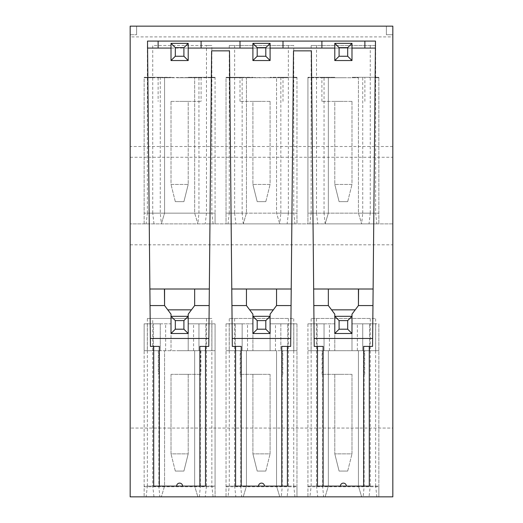 <?xml version="1.0" encoding="UTF-8"?>
<svg xmlns="http://www.w3.org/2000/svg" width="523" height="523" viewBox="0 0 523 523"><rect width="100%" height="100%" fill="white"/><g stroke="black" fill="none" stroke-linecap="round" stroke-linejoin="round"><path stroke-width="0.39" stroke-dasharray="2.62 1.96" d="M392.825 146.512L130.175 146.512L130.175 496.85L392.825 496.85L392.825 428.069L130.175 428.069L392.825 428.069L392.825 223.89L130.175 223.89L392.825 223.89L392.825 26.15L130.175 26.15L136.627 26.15L130.175 26.15L136.627 26.15L136.627 34.747L136.627 26.15L136.627 34.747L136.627 26.15L130.175 26.15L130.175 36.898L392.825 36.898M281.263 496.85L296.966 496.85L279.772 496.85L287.127 496.85L288.369 486.102L276.543 486.102L276.543 350.698L226.034 350.698L229.205 350.698L226.034 350.698L226.034 323.829L242.156 323.829L242.156 350.698L242.156 323.829L226.034 323.829L252.903 323.829L252.903 350.698L252.903 323.829L226.034 323.829L226.034 496.85L281.263 496.85L282.23 486.736L240.77 486.736L240.77 350.698L282.23 350.698L282.23 486.736L296.966 486.736L296.966 496.85L296.966 323.829L296.966 350.698L296.966 323.829L270.097 323.829L270.097 350.698L276.543 350.698L276.543 486.102L296.966 486.102M226.034 486.102L246.457 486.102L234.631 486.102L235.873 496.85L243.228 496.85L226.034 496.85L226.034 350.698L240.77 350.698M235.873 496.85L228.021 496.85L229.257 486.102L293.743 486.102L294.979 496.85L228.021 496.85M294.979 496.85L287.127 496.85M363.152 496.85L378.855 496.85L361.661 496.85L369.016 496.85L370.258 486.102L358.432 486.102L358.432 350.698L307.923 350.698L311.093 350.698L307.923 350.698L307.923 323.829L324.044 323.829L324.044 350.698L324.044 323.829L307.923 323.829L334.792 323.829L334.792 350.698L334.792 323.829L307.923 323.829L307.923 496.85L363.152 496.85L364.119 486.736L322.665 486.736L322.665 350.698L364.119 350.698L364.119 486.736L378.855 486.736L378.855 496.85L378.855 323.829L378.855 350.698L378.855 323.829L351.986 323.829L351.986 350.698L358.432 350.698L358.432 486.102L378.855 486.102M307.923 486.102L328.346 486.102L316.52 486.102L317.762 496.85L325.123 496.85L307.923 496.85L307.923 350.698L322.665 350.698M317.762 496.85L309.91 496.85L311.152 486.102L375.632 486.102L376.867 496.85L309.91 496.85M376.867 496.85L369.016 496.85M159.848 496.85L215.077 496.85L159.848 496.85L158.881 486.736L158.881 350.698L215.077 350.698L144.145 350.698L144.145 323.829L144.145 350.698L144.145 323.829L171.014 323.829L171.014 350.698L171.014 323.829L144.145 323.829L160.267 323.829L144.145 323.829L144.145 496.85L144.145 486.736L200.335 486.736L199.374 496.85M144.145 486.736L144.145 350.698L160.267 350.698L160.267 323.829L160.267 350.698L153.376 350.698L153.37 323.829L153.376 350.698L144.145 350.698L158.881 350.698M198.956 350.698L215.077 350.698L211.907 350.698L211.907 323.829L215.077 323.829L188.208 323.829L188.208 350.698L188.208 323.829L215.077 323.829L198.956 323.829L198.956 350.698L211.907 350.698L211.907 323.829L198.956 323.829L198.956 350.698M179.611 350.698L200.93 350.698L179.611 350.698M200.335 350.698L200.335 486.736L215.077 486.736L215.077 496.85L215.077 323.829L215.077 486.736M215.077 486.102L194.654 486.102L197.877 496.85L194.654 486.102L206.48 486.102L205.238 496.85M213.09 496.85L211.848 486.102L211.848 318.455L147.368 318.455L211.848 318.455M206.48 486.102L206.48 318.455M211.848 486.102L147.368 486.102L146.133 496.85M147.368 486.102L147.368 318.455M194.654 486.102L194.654 350.698L194.654 486.102M153.984 496.85L152.742 486.102L152.742 318.455M152.742 486.102L164.568 486.102L164.568 350.698L164.568 486.102L161.339 496.85L164.568 486.102L144.145 486.102M179.611 374.337L200.93 374.337L179.611 374.337M171.014 374.337L188.208 374.337L188.208 453.866L171.014 453.866L171.014 374.337L188.208 374.337L188.208 453.866L171.014 453.866L171.014 374.337M175.31 471.06L171.014 453.866L175.31 471.06L183.913 471.06L188.208 453.866L183.913 471.06L175.31 471.06M296.966 486.736L296.966 323.829L280.844 323.829L280.844 350.698L287.728 350.698M282.23 350.698L296.966 350.698L280.844 350.698L280.844 323.829L296.966 323.829L270.097 323.829L270.097 350.698L275.471 350.698L275.471 323.829M287.735 350.698L287.742 323.829L287.742 350.698L293.795 350.698L275.471 350.698M296.966 350.698L293.795 350.698L293.795 323.829L293.795 350.698L296.966 350.698M261.5 350.698L240.181 350.698L261.5 350.698M226.034 486.736L240.77 486.736L241.737 496.85M246.457 486.102L246.457 350.698L246.457 486.102L243.228 496.85L246.457 486.102M288.369 486.102L288.369 318.455L293.743 318.455L229.257 318.455L288.369 318.455M234.631 486.102L234.631 318.455M279.772 496.85L276.543 486.102L279.772 496.85M293.743 486.102L293.743 318.455M229.257 486.102L229.257 318.455M261.5 374.337L240.181 374.337L261.5 374.337M270.097 374.337L252.903 374.337L252.903 453.866L270.097 453.866L270.097 374.337L252.903 374.337L252.903 453.866L270.097 453.866L270.097 374.337M265.802 471.06L270.097 453.866L265.802 471.06L257.198 471.06L252.903 453.866L257.198 471.06L265.802 471.06M378.855 486.736L378.855 323.829L362.733 323.829L362.733 350.698L378.855 350.698L362.733 350.698L362.733 323.829L375.684 323.829L351.986 323.829L351.986 350.698L357.359 350.698L357.359 323.829M357.359 350.698L364.119 350.698M343.389 350.698L322.07 350.698L343.389 350.698M307.923 486.736L322.665 486.736L323.626 496.85M328.346 486.102L328.346 350.698L328.346 486.102L325.123 496.85L328.346 486.102M370.258 486.102L370.258 318.455L375.632 318.455L311.152 318.455L370.258 318.455M316.52 486.102L316.52 318.455M358.432 486.102L361.661 496.85L358.432 486.102M375.632 486.102L375.632 318.455M311.152 486.102L311.152 318.455M343.389 374.337L322.07 374.337L343.389 374.337M351.986 374.337L334.792 374.337L334.792 453.866L351.986 453.866L351.986 374.337L334.792 374.337L334.792 453.866L351.986 453.866L351.986 374.337M347.69 471.06L351.986 453.866L347.69 471.06L339.087 471.06L334.792 453.866L339.087 471.06L347.69 471.06M279.74 223.89L296.966 223.89L279.772 223.89L287.127 223.89L288.369 213.142L276.543 213.142L296.966 213.142L296.966 223.89L296.966 213.142L280.844 213.142L279.74 223.89L243.26 223.89L242.156 213.142L226.034 213.142L226.034 223.89L243.26 223.89M234.631 213.142L235.873 223.89L226.034 223.89L226.034 213.142L246.457 213.142L234.631 213.142L234.631 45.494L293.743 45.494L293.743 213.142L294.979 223.89L228.021 223.89L229.257 213.142L293.743 213.142M235.873 223.89L228.021 223.89M294.979 223.89L287.127 223.89M361.628 223.89L378.855 223.89L361.661 223.89L369.016 223.89L370.258 213.142L358.432 213.142L378.855 213.142L378.855 223.89L378.855 213.142L362.733 213.142L361.628 223.89L325.149 223.89L324.044 213.142L307.923 213.142L307.923 223.89L325.149 223.89M316.52 213.142L317.762 223.89L307.923 223.89L307.923 213.142L328.346 213.142L316.52 213.142L316.52 45.494L375.632 45.494L375.632 213.142L376.867 223.89L309.91 223.89L311.152 213.142L375.632 213.142M317.762 223.89L309.91 223.89M376.867 223.89L369.016 223.89M161.372 223.89L215.077 223.89L161.372 223.89L160.267 213.142L160.267 77.731L211.907 77.731L144.145 77.306L171.014 77.306L171.014 77.731L153.37 77.731L153.37 77.306L144.145 77.731L144.145 77.306L153.376 77.731L144.145 77.731L144.145 77.306L144.145 213.142L215.077 213.142L215.077 77.306L198.956 77.306L198.956 77.731L198.956 77.306L215.077 77.306L188.208 77.306L205.846 77.306L205.853 77.731M144.145 223.89L144.145 213.142L144.145 223.89M153.984 223.89L152.742 213.142L164.568 213.142L144.145 213.142L144.145 77.306L160.267 77.306L153.37 77.306L153.376 77.731L160.267 77.731L160.267 77.306L160.267 77.731M164.568 213.142L164.568 77.731L164.568 213.142L161.339 223.89L164.568 213.142M152.742 213.142L152.742 45.494L206.48 45.494L206.48 213.142L194.654 213.142L194.654 77.731L194.654 213.142L197.877 223.89L194.654 213.142L215.077 213.142L215.077 223.89L215.077 77.306L215.077 77.731L211.907 77.731L211.907 77.306L215.077 77.306L215.077 77.731L211.907 77.731L211.907 77.306L205.846 77.306L205.846 77.731M179.611 77.731L201.107 77.731L179.611 77.731M188.208 77.731L188.208 77.306L188.208 77.731M198.956 77.731L198.956 213.142L197.851 223.89M206.48 213.142L205.238 223.89M213.09 223.89L211.848 213.142L211.848 45.494L152.742 45.494M206.48 45.494L211.848 45.494M211.848 213.142L147.368 213.142L146.133 223.89M147.368 213.142L147.368 45.494M179.611 101.377L201.107 101.377L179.611 101.377M171.014 101.377L188.208 101.377L188.208 184.449L171.014 184.449L171.014 101.377L188.208 101.377L188.208 184.449L171.014 184.449L171.014 101.377M175.31 201.643L171.014 184.449L175.31 201.643L183.913 201.643L188.208 184.449L183.913 201.643L175.31 201.643M242.156 77.731L242.156 77.306L235.258 77.306L235.265 77.731L235.258 77.306L229.205 77.306L252.903 77.306L226.034 77.306L226.034 77.731L229.205 77.731L226.034 77.731L226.034 77.306L226.034 213.142L226.034 77.306L280.844 77.731L280.844 213.142L242.156 213.142L242.156 77.731L229.205 77.731L252.903 77.731L246.457 77.731L246.457 213.142L243.228 223.89L246.457 213.142L246.457 77.731L276.543 77.731L276.543 213.142L279.772 223.89L276.543 213.142L276.543 77.731L270.097 77.731L270.097 77.306L287.742 77.306L287.735 77.731L270.097 77.731L270.097 77.306L296.966 77.306L296.966 213.142L296.966 77.306L296.966 77.731L296.966 77.306L280.844 77.306L280.844 77.731L287.728 77.731M287.742 77.731L287.742 77.306L296.966 77.306L280.844 77.306L280.844 77.731M288.369 213.142L288.369 45.494M229.257 213.142L229.257 45.494L293.743 45.494M229.257 45.494L234.631 45.494M296.966 77.731L293.795 77.731L293.795 77.306L293.795 77.731L296.966 77.731M261.5 77.731L240.005 77.731L261.5 77.731M229.205 77.306L226.034 77.306L229.205 77.306L229.205 77.731L229.205 77.306M252.903 77.731L252.903 77.306L252.903 77.731M261.5 101.377L240.005 101.377L261.5 101.377M270.097 101.377L252.903 101.377L252.903 184.449L270.097 184.449L270.097 101.377L252.903 101.377L252.903 184.449L270.097 184.449L270.097 101.377M265.802 201.643L270.097 184.449L265.802 201.643L257.198 201.643L252.903 184.449L257.198 201.643L265.802 201.643M378.855 77.731L378.855 77.306L351.986 77.306L378.855 77.306L375.684 77.306L378.855 77.306L378.855 77.731L375.684 77.731L378.855 77.731M378.855 213.142L378.855 77.306L378.855 213.142M317.147 77.731L317.154 77.306L334.792 77.306L307.923 77.306L307.923 213.142L307.923 77.306L317.154 77.306L307.923 77.731L334.792 77.731L328.346 77.731L328.346 213.142L325.123 223.89L328.346 213.142L328.346 77.731L358.432 77.731L358.432 213.142L361.661 223.89L358.432 213.142L358.432 77.731L351.986 77.731L351.986 77.306L351.986 77.731L357.359 77.731L357.359 77.306M370.258 213.142L370.258 45.494M311.152 213.142L311.152 45.494L375.632 45.494M311.152 45.494L316.52 45.494M362.733 77.731L362.733 213.142L324.044 213.142L324.044 77.306L307.923 77.306L311.093 77.306L311.093 77.731L357.359 77.731M343.389 77.731L321.893 77.731L343.389 77.731M334.792 77.731L334.792 77.306L334.792 77.731M369.624 77.731L369.63 77.306L369.63 77.731M324.044 77.731L324.044 77.306L317.154 77.306L317.154 77.731M343.389 101.377L321.893 101.377L343.389 101.377M351.986 101.377L334.792 101.377L334.792 184.449L351.986 184.449L351.986 101.377L334.792 101.377L334.792 184.449L351.986 184.449L351.986 101.377M347.69 201.643L351.986 184.449L347.69 201.643L339.087 201.643L334.792 184.449L339.087 201.643L347.69 201.643M130.175 146.512L130.175 36.898M386.373 26.15L392.825 26.15L386.373 26.15L386.373 34.747L386.373 26.15L386.373 34.747L392.825 34.747L392.825 26.15L386.373 26.15L392.825 26.15L392.825 34.747L392.825 26.15L392.825 34.747L386.373 34.747L386.373 26.15M130.175 34.747L136.627 34.747L130.175 34.747M392.825 34.747L386.373 34.747L392.825 34.747M158.116 41.088L201.107 41.088M240.005 41.088L282.995 41.088M321.893 41.088L364.884 41.088M171.014 48.07L171.014 60.537L188.208 60.537L188.208 48.07L201.107 48.07L158.116 48.07L171.014 48.07L171.014 43.344L188.208 43.344M261.5 48.07L240.005 48.07L252.903 48.07L252.903 60.537L270.097 60.537L270.097 48.07L282.995 48.07L261.5 48.07M343.389 48.07L321.893 48.07L334.792 48.07L334.792 60.537L351.986 60.537L351.986 48.07L364.884 48.07L343.389 48.07M375.455 44.579L373.115 289.01L358.432 289.01L358.432 305.563L355.209 309.858L331.569 309.858L334.792 314.16L334.792 316.31L351.986 316.31L351.986 333.504L334.792 333.504L334.792 316.31M364.884 48.07L321.893 48.07M282.995 48.07L240.005 48.07M201.107 48.07L158.116 48.07M147.545 44.579L149.885 289.01L164.568 289.01L164.568 305.563L150.042 305.563L149.964 297.286M164.568 289.01L209.337 289.01L211.612 50.868L229.499 50.868L231.931 305.563L246.457 305.563L252.903 314.16L252.903 316.31L270.097 316.31L270.097 333.504L252.903 333.504L252.903 316.31M323.109 346.396L314.212 346.396L311.388 50.868L293.501 50.868L291.226 289.01L276.543 289.01L276.543 305.563L273.32 309.858L249.68 309.858M241.221 346.396L232.323 346.396L231.931 305.563M291.226 289.01L290.755 338.459L232.245 338.459M246.457 305.563L246.457 289.01L276.543 289.01M246.457 289.01L231.774 289.01M281.779 346.396L290.677 346.396L290.755 338.459M276.543 305.563L291.069 305.563M270.097 316.31L270.097 314.16L273.32 309.858M363.668 346.396L372.572 346.396L372.644 338.459L314.133 338.459M372.644 338.459L373.115 289.01L372.958 305.563L358.432 305.563L372.958 305.563L373.036 297.286M313.82 305.563L328.346 305.563L331.569 309.858M328.346 305.563L328.346 289.01L358.432 289.01M328.346 289.01L313.663 289.01M351.986 316.31L351.986 314.16L355.209 309.858M358.575 289.01L358.432 305.563L372.958 305.563M159.332 346.396L150.428 346.396L150.042 305.563L164.568 305.563L167.791 309.858L191.431 309.858L188.208 314.16L188.208 333.504L171.014 333.504L171.014 314.16L167.791 309.858M150.356 338.459L208.867 338.459L209.337 289.01M164.425 289.01L149.885 289.01L164.425 289.01L164.568 305.563L150.042 305.563L149.885 289.01L150.042 305.563M199.891 346.396L208.788 346.396L208.867 338.459M209.18 305.563L194.654 305.563L191.431 309.858M171.014 316.31L188.208 316.31M194.654 289.01L194.654 305.563M205.519 486.102L153.703 486.102M346.37 486.102L369.297 486.102M317.481 486.102L340.408 486.102M264.481 486.102L287.408 486.102M235.592 486.102L258.519 486.102M252.903 43.344L270.097 43.344L270.097 48.07M334.792 43.344L351.986 43.344L351.986 48.07M193.582 350.698L193.582 323.829M205.853 350.698L205.846 323.829L205.846 350.698M147.316 323.829L147.316 350.698L147.316 323.829M165.641 350.698L165.641 323.829M235.265 350.698L235.258 323.829L235.258 350.698M229.205 323.829L229.205 350.698L229.205 323.829M247.529 350.698L247.529 323.829M317.154 350.698L317.154 323.829L317.147 350.698M311.093 323.829L311.093 350.698L311.093 323.829M329.418 350.698L329.418 323.829M369.63 350.698L369.63 323.829L369.624 350.698M375.684 350.698L375.684 323.829L375.684 350.698M130.175 244.816L392.825 244.816M165.641 77.731L165.641 77.306M193.582 77.731L193.582 77.306M247.529 77.731L247.529 77.306M275.471 77.731L275.471 77.306M329.418 77.731L329.418 77.306M375.684 77.731L375.684 77.306L375.684 77.731M130.175 157.26L392.825 157.26M200.93 350.698L200.93 374.337M158.292 350.698L158.292 374.337M240.181 374.337L240.181 350.698M282.819 374.337L282.819 350.698M322.07 374.337L322.07 350.698M364.708 374.337L364.708 350.698M201.107 77.731L201.107 101.377M158.116 77.731L158.116 101.377M240.005 101.377L240.005 77.731M282.995 101.377L282.995 77.731M321.893 101.377L321.893 77.731M364.884 101.377L364.884 77.731"/><path stroke-width="0.78" d="M130.175 496.85L392.825 496.85L392.825 26.15L130.175 26.15L130.175 496.85M159.332 486.102L159.332 346.396L150.428 346.396L147.512 41.088L375.488 41.088L375.455 44.579M153.703 346.396L153.703 486.102L205.519 486.102L205.519 346.396L208.788 346.396L211.612 50.868L229.499 50.868L232.323 346.396L235.592 346.396L235.592 486.102L287.408 486.102L287.408 346.396L290.677 346.396L293.501 50.868L311.388 50.868L314.212 346.396L317.481 346.396L317.481 486.102L369.297 486.102L369.297 346.396L363.668 346.396L363.668 486.102M351.986 48.07L375.416 48.07L364.884 48.07L364.884 41.088L375.481 41.088L372.572 346.396L369.297 346.396M258.519 486.102L264.481 486.102A2.981 2.981 0 0 0 261.5 483.121A2.981 2.981 0 0 0 258.519 486.102M340.408 486.102L346.37 486.102A2.981 2.981 0 0 0 343.389 483.121A2.981 2.981 0 0 0 340.408 486.102M147.545 44.579L147.519 41.088L158.116 41.088L158.116 48.07L147.584 48.07L171.014 48.07M201.107 41.088L240.005 41.088L240.005 48.07L201.107 48.07L201.107 41.088M282.995 41.088L321.893 41.088L321.893 48.07L282.995 48.07L282.995 41.088M175.31 56.242L171.014 60.537L171.014 43.344L188.208 43.344L188.208 60.537L183.913 56.242L175.31 56.242L175.31 47.645L183.913 47.645L188.208 43.344L188.208 48.07L252.903 48.07L252.903 43.344L252.903 60.537L270.097 60.537L270.097 43.344L265.802 47.645L265.802 56.242L270.097 60.537M270.097 48.07L334.792 48.07L334.792 43.344L334.792 60.537L351.986 60.537L351.986 43.344L347.69 47.645L347.69 56.242L351.986 60.537M149.964 297.286L149.885 289.01L209.337 289.01M373.036 297.286L373.115 289.01L313.663 289.01M291.226 289.01L231.774 289.01M290.755 338.459L232.245 338.459M257.198 320.606L257.198 329.202L265.802 329.202L265.802 320.606L257.198 320.606L252.903 316.31L252.903 314.16L246.457 305.563L231.931 305.563M257.198 329.202L252.903 333.504L252.903 316.31L270.097 316.31L270.097 314.16L276.543 305.563L291.069 305.563M273.32 309.858L249.68 309.858M246.457 305.563L246.457 289.01M276.543 305.563L276.543 289.01M265.802 329.202L270.097 333.504L270.097 316.31L265.802 320.606M252.903 333.504L270.097 333.504M372.644 338.459L314.133 338.459M339.087 320.606L339.087 329.202L347.69 329.202L347.69 320.606L339.087 320.606L334.792 316.31L334.792 314.16L328.346 305.563L313.82 305.563M372.958 305.563L358.432 305.563L351.986 314.16L351.986 316.31L334.792 316.31L334.792 333.504L339.087 329.202M355.209 309.858L331.569 309.858M358.432 289.01L358.432 305.563L358.575 289.01M347.69 329.202L351.986 333.504L351.986 316.31L347.69 320.606M334.792 333.504L351.986 333.504M328.346 305.563L328.346 289.01M150.356 338.459L208.867 338.459M150.042 305.563L164.568 305.563L171.014 314.16L171.014 316.31L188.208 316.31L188.208 314.16L194.654 305.563L209.18 305.563M164.568 289.01L164.568 305.563L164.425 289.01M191.431 309.858L167.791 309.858M183.913 329.202L183.913 320.606L188.208 316.31L188.208 333.504L183.913 329.202L175.31 329.202L175.31 320.606L171.014 316.31L171.014 333.504L175.31 329.202M183.913 320.606L175.31 320.606M188.208 333.504L171.014 333.504M194.654 305.563L194.654 289.01M205.519 346.396L199.891 346.396L199.891 486.102M182.592 486.102A2.981 2.981 0 0 0 179.611 483.121A2.981 2.981 0 0 0 176.63 486.102M317.481 346.396L323.109 346.396L323.109 486.102M287.408 346.396L281.779 346.396L281.779 486.102M235.592 346.396L241.221 346.396L241.221 486.102M175.31 47.645L171.014 43.344M183.913 47.645L183.913 56.242M188.208 60.537L171.014 60.537M252.903 60.537L257.198 56.242L265.802 56.242M265.802 47.645L257.198 47.645L252.903 43.344L270.097 43.344M257.198 47.645L257.198 56.242M334.792 60.537L339.087 56.242L347.69 56.242M347.69 47.645L339.087 47.645L334.792 43.344L351.986 43.344M339.087 47.645L339.087 56.242"/></g></svg>
